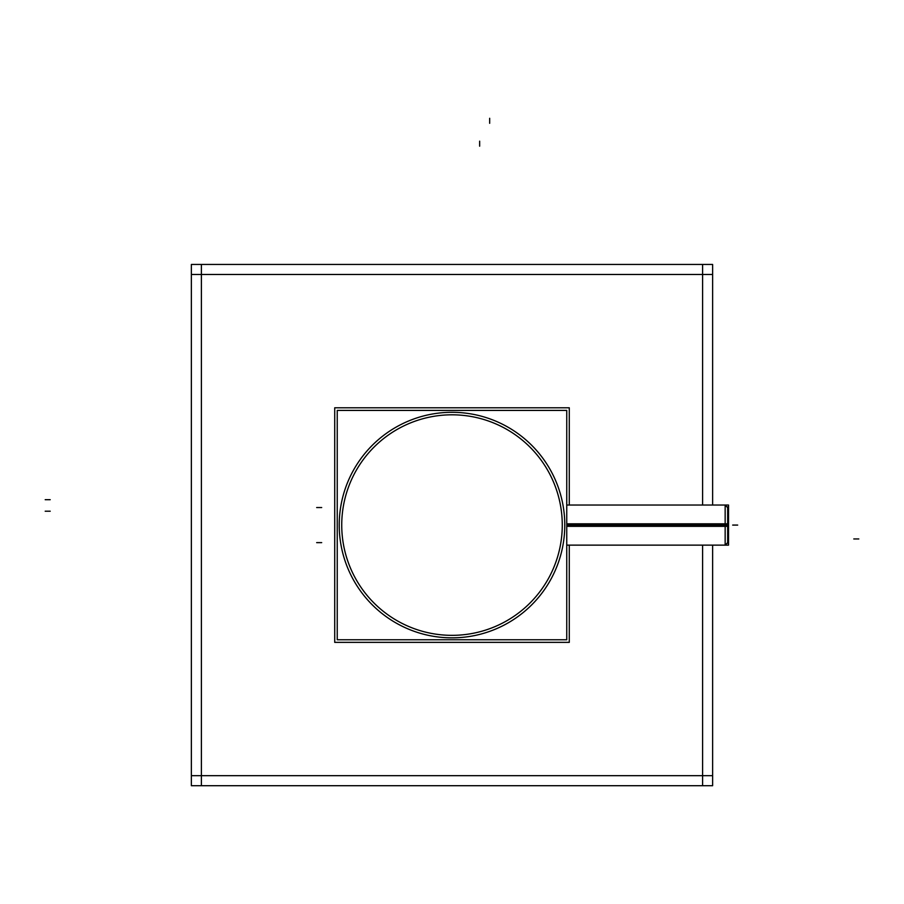 <?xml version="1.0" encoding="UTF-8"?>
<svg xmlns="http://www.w3.org/2000/svg" width="904" height="904" viewBox="0 0 904 904"><rect width="100%" height="100%" fill="white"/><g stroke="black" fill="none" stroke-linecap="round" stroke-linejoin="round"><path stroke-width="1.36" d="M712.623 505.031L712.623 264.454L191.365 264.454L191.365 785.712L712.623 785.712L712.623 545.135M702.6 264.454L702.6 505.031M702.6 545.135L702.6 785.712M191.365 274.477L712.623 274.477M201.389 785.712L201.389 264.454M712.623 775.688L191.365 775.688M459.074 637.625A112.774 112.774 0 0 1 339.226 525.077A112.774 112.774 0 0 1 459.074 412.529M566.751 639.761L337.237 639.761L337.237 410.405L566.751 410.405L566.751 639.761M444.915 412.529A112.774 112.774 0 0 1 564.774 525.077A112.774 112.774 0 0 1 444.915 637.625M569.283 545.135L569.283 642.36L334.717 642.36L334.717 407.794L569.283 407.794L569.283 505.031M725.155 526.343L725.155 545.135L566.751 545.135L728.534 545.135L728.534 523.823L566.751 523.823M566.751 525.077L728.534 525.077L566.751 525.077L725.155 525.077L725.155 505.031L566.751 505.031L728.534 505.031L728.534 526.343L566.751 526.343M727.663 543.327L727.663 506.839M316.671 507.539L321.688 507.539L316.671 507.539M316.671 542.626L321.688 542.626L316.671 542.626M452 414.812A110.265 110.265 0 0 0 341.735 525.077A110.265 110.265 0 0 0 452 635.342A110.265 110.265 0 0 0 562.265 525.077A110.265 110.265 0 0 0 452 414.812A110.265 110.265 0 0 0 341.735 525.077A110.265 110.265 0 0 0 452 635.342A110.265 110.265 0 0 0 562.265 525.077A110.265 110.265 0 0 0 452 414.812M45.2 499.697L50.217 499.697M45.2 511.212L50.217 511.212M479.651 141.171L479.651 146.177M858.8 538.953L853.783 538.953M489.674 118.288L489.674 123.306M737.687 525.077L732.669 525.077L737.687 525.077M725.155 545.135L727.663 542.626M724.895 505.042L727.663 507.539"/></g></svg>
